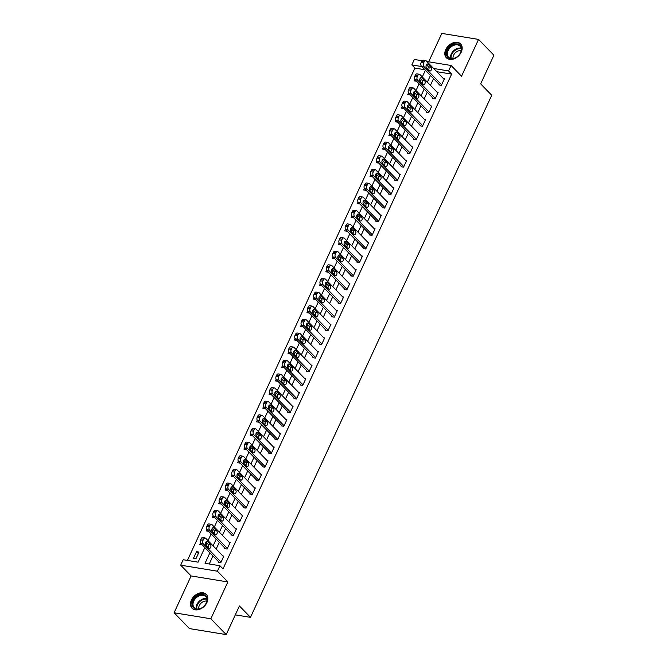 <?xml version="1.0" encoding="UTF-8"?>
<svg xmlns="http://www.w3.org/2000/svg" width="668" height="668" viewBox="0 0 668 668"><rect width="100%" height="100%" fill="white"/><g stroke="black" fill="none" stroke-linecap="round" stroke-linejoin="round"><path stroke-width="1" d="M445.748 49.599A9.92 7.148 -44.1 0 0 446.374 57.774A9.92 7.148 -44.1 0 0 461.237 52.129A9.92 7.148 -44.1 0 0 460.611 43.954A9.92 7.148 -44.1 0 0 445.748 49.599M191.407 600.048A9.92 7.148 -44.1 0 0 192.033 608.222A9.92 7.148 -44.1 0 0 206.896 602.578A9.92 7.148 -44.1 0 0 206.27 594.403A9.92 7.148 -44.1 0 0 191.407 600.048M424.931 69.731L414.903 68.086L411.83 64.921L414.352 59.469L422.109 60.738M235.311 614.869L250.483 617.349L491.723 95.265L480.668 83.876L493.902 55.235L478.547 39.412L441.807 33.4L428.681 61.807M250.483 617.349L239.428 605.96L226.193 634.6L189.453 628.588L174.097 612.765L210.846 618.777L227.855 581.953L217.417 571.198L180.677 565.178L183.199 559.726L198.095 562.164L204.842 547.56M227.855 581.953L191.115 575.941L174.097 612.765M191.115 575.941L180.677 565.178M414.903 68.086L187.407 560.419M226.193 634.6L210.846 618.777M195.991 558.615L199.014 552.069L196.534 551.659L193.503 558.206L195.991 558.615M200.517 543.026L199.807 544.57L202.304 544.946M206.821 529.382L206.111 530.926L208.608 531.31M213.125 515.746L212.407 517.291L214.904 517.667M221.191 504.056L218.712 503.655L219.43 502.111M225.726 488.467L225.016 490.011L227.512 490.395M232.03 474.831L231.32 476.376L233.808 476.752M240.104 463.141L237.616 462.74L238.334 461.196M244.63 447.552L243.92 449.096L246.417 449.472M250.934 433.916L250.224 435.461L252.721 435.837M259.009 422.226L256.52 421.825L257.238 420.281M263.543 406.637L262.825 408.181L265.321 408.557M269.839 393.001L269.129 394.546L271.625 394.922M277.913 381.311L275.433 380.902L276.143 379.366M282.447 365.722L281.729 367.266L284.226 367.642M288.743 352.086L288.033 353.631L290.53 354.007M295.047 338.442L294.337 339.987L296.834 340.371M301.351 324.807L300.633 326.351L303.13 326.727M307.656 311.171L306.938 312.716L309.434 313.092M313.952 297.527L313.242 299.072L315.739 299.456M320.256 283.892L319.546 285.436L322.034 285.812M326.56 270.256L325.842 271.801L328.339 272.177M334.626 258.566L332.146 258.157L332.856 256.612M339.16 242.977L338.451 244.521L340.947 244.897M345.465 229.341L344.746 230.886L347.243 231.262M351.769 215.697L351.051 217.242L353.547 217.618M358.065 202.062L357.355 203.606L359.852 203.982M364.369 188.426L363.659 189.971L366.147 190.347M370.673 174.782L369.955 176.327L372.452 176.703M378.739 163.092L376.259 162.691L376.969 161.147M383.273 147.511L382.564 149.047L385.06 149.432M389.578 133.867L388.859 135.412L391.356 135.788M395.882 120.232L395.164 121.776L397.66 122.152M402.178 106.588L401.468 108.132L403.965 108.517M408.482 92.952L407.772 94.497L410.261 94.873M414.786 79.317L414.068 80.861L416.565 81.237M209.902 552.778L205.043 563.299L219.939 565.738L223.012 568.902L451.643 74.098L436.738 71.685M433.54 78.599L430.434 85.32M427.236 92.234L424.13 98.964M420.94 105.878L417.834 112.6M414.636 119.514L411.53 126.235M408.332 133.149L405.226 139.879M402.036 146.793L398.921 153.515M395.732 160.429L392.625 167.15M389.427 174.064L386.321 180.794M383.123 187.708L380.017 194.43M376.827 201.344L373.713 208.065M370.523 214.979L367.417 221.709M364.219 228.623L361.112 235.345M357.923 242.259L354.808 248.989M351.618 255.894L348.512 262.624M345.314 269.538L342.208 276.26M339.01 283.174L335.904 289.904M332.714 296.817L329.6 303.539M326.41 310.453L323.304 317.175M320.106 324.089L316.999 330.819M313.801 337.732L310.695 344.454M307.505 351.368L304.399 358.09M301.201 365.004L298.095 371.734M294.897 378.647L291.791 385.369M288.601 392.283L285.486 399.005M282.297 405.919L279.191 412.649M275.993 419.562L272.886 426.284M269.688 433.198L266.582 439.92M263.392 446.834L260.286 453.564M257.088 460.477L253.982 467.199M250.784 474.113L247.678 480.843M244.488 487.749L241.373 494.479M238.184 501.392L235.078 508.114M231.879 515.028L228.773 521.758M225.575 528.672L222.469 535.394M219.279 542.307L216.173 549.029M212.975 555.943L209.259 563.992M218.586 561.721L218.327 562.272L220.816 562.673L223.838 556.127L222.912 555.976M224.882 548.086L224.632 548.628L227.112 549.038L230.143 542.491L229.207 542.341M231.186 534.45L230.936 534.993L233.416 535.402L236.439 528.856L235.512 528.697M237.491 520.806L237.24 521.357L239.72 521.758L242.743 515.212L241.816 515.061M243.787 507.171L243.536 507.713L246.024 508.123L249.047 501.576L248.12 501.426M250.091 493.535L249.84 494.078L252.32 494.487L255.351 487.941L254.416 487.782M256.395 479.891L256.145 480.442L258.625 480.843L261.647 474.297L260.72 474.146M262.699 466.256L262.44 466.798L264.929 467.208L267.951 460.661L267.025 460.511M268.995 452.62L268.745 453.163L271.225 453.572L274.256 447.026L273.329 446.867M275.299 438.976L275.049 439.527L277.529 439.928L280.552 433.382L279.625 433.231M281.604 425.341L281.353 425.883L283.833 426.293L286.856 419.746L285.929 419.596M287.908 411.697L287.649 412.248L290.137 412.649L293.16 406.102L292.233 405.952M294.204 398.061L293.953 398.604L296.433 399.013L299.464 392.467L298.529 392.316M300.508 384.426L300.258 384.968L302.738 385.378L305.76 378.831L304.833 378.681M306.812 370.782L306.554 371.333L309.042 371.734L312.065 365.187L311.138 365.037M313.108 357.146L312.858 357.689L315.338 358.098L318.369 351.552L317.442 351.401M319.413 343.511L319.162 344.053L321.642 344.463L324.665 337.916L323.738 337.766M325.717 329.867L325.466 330.418L327.946 330.819L330.969 324.272L330.042 324.122M332.021 316.231L331.762 316.774L334.25 317.183L337.273 310.637L336.346 310.486M338.317 302.596L338.066 303.138L340.546 303.548L343.577 297.001L342.642 296.842M344.621 288.952L344.371 289.503L346.851 289.904L349.873 283.357L348.946 283.207M350.925 275.316L350.667 275.859L353.155 276.268L356.178 269.722L355.251 269.571M357.221 261.681L356.971 262.223L359.459 262.633L362.482 256.086L361.555 255.927M363.526 248.037L363.275 248.588L365.755 248.989L368.778 242.442L367.851 242.292M369.83 234.401L369.579 234.944L372.059 235.353L375.082 228.807L374.155 228.656M376.134 220.766L375.875 221.308L378.364 221.718L381.386 215.171L380.459 215.012M382.43 207.122L382.179 207.673L384.659 208.074L387.69 201.527L386.755 201.377M388.734 193.486L388.484 194.029L390.964 194.438L393.986 187.892L393.06 187.741M395.038 179.842L394.78 180.393L397.268 180.794L400.291 174.248L399.364 174.097M401.334 166.207L401.084 166.749L403.572 167.159L406.595 160.612L405.668 160.462M407.639 152.571L407.388 153.114L409.868 153.523L412.891 146.977L411.964 146.826M413.943 138.927L413.692 139.478L416.172 139.879L419.195 133.333L418.268 133.183M420.247 125.292L419.988 125.834L422.477 126.244L425.499 119.697L424.572 119.547M426.543 111.656L426.293 112.199L428.772 112.608L431.804 106.062L430.868 105.903M432.847 98.012L432.597 98.563L435.077 98.964L438.099 92.418L437.173 92.267M439.152 84.377L438.893 84.919L441.381 85.329L444.404 78.782L443.477 78.632M426.869 61.514L451.092 65.481L461.53 76.235L478.547 39.412M451.092 65.481L448.57 70.933L433.674 68.495L436.747 71.66M451.643 74.098L448.57 70.933M219.939 565.738L217.417 571.198M426.535 67.777L426.201 67.276M421.867 66.566L411.83 64.921M205.969 545.121L206.905 543.084M208.032 540.646L211.138 533.924M212.265 531.486L213.209 529.448M214.336 527.01L217.442 520.28M218.57 517.842L219.513 515.813M220.64 513.366L223.747 506.645M224.874 504.206L225.809 502.169M226.936 499.731L230.051 493.009M231.178 490.571L232.113 488.533M233.241 486.095L236.347 479.365M237.474 476.927L238.418 474.898M239.545 472.451L242.651 465.73M243.778 463.291L244.722 461.254M245.849 458.816L248.955 452.094M250.082 449.647L251.018 447.618M252.145 445.18L255.251 438.45M256.378 436.012L257.322 433.983M258.449 431.536L261.555 424.815M262.683 422.376L263.626 420.339M264.753 417.901L267.86 411.179M268.987 408.732L269.922 406.703M271.049 404.265L274.164 397.535M275.291 395.097L276.226 393.06M277.354 390.621L280.46 383.9M281.587 381.461L282.531 379.424M283.658 376.986L286.764 370.264M287.891 367.817L288.835 365.788M289.962 363.35L293.068 356.62M294.196 354.182L295.131 352.145M296.258 349.706L299.364 342.985M300.491 340.546L301.435 338.509M302.562 336.071L305.668 329.341M306.796 326.902L307.739 324.873M308.866 322.435L311.973 315.705M313.1 313.267L314.035 311.23M315.162 308.791L318.277 302.07M319.404 299.631L320.339 297.594M321.467 295.156L324.573 288.426M325.7 285.988L326.644 283.958M327.771 281.512L330.877 274.79M332.004 272.352L332.948 270.315M334.075 267.876L337.181 261.155M338.309 258.708L339.244 256.679M340.371 254.241L343.477 247.511M344.604 245.072L345.548 243.043M346.675 240.597L349.781 233.875M350.909 231.437L351.852 229.4M352.98 226.961L356.086 220.24M357.213 217.793L358.148 215.764M359.275 213.326L362.39 206.596M363.517 204.157L364.452 202.128M365.58 199.682L368.686 192.96M369.813 190.522L370.757 188.485M371.884 186.046L374.99 179.325M376.117 176.878L377.061 174.849M378.188 172.411L381.294 165.681M382.422 163.243L383.357 161.205M384.484 158.767L387.59 152.045M388.718 149.607L389.661 147.57M390.788 145.131L393.895 138.41M395.022 135.963L395.965 133.934M397.093 131.496L400.199 124.766M401.326 122.328L402.261 120.29M403.389 117.852L406.503 111.13M407.63 108.692L408.565 106.655M409.693 104.216L412.799 97.486M413.926 95.048L414.87 93.019M415.997 90.581L419.103 83.851M420.23 81.412L421.174 79.375M422.301 76.937L425.407 70.215M430.468 75.434L427.361 82.156M424.172 89.069L421.057 95.8M417.867 102.713L414.761 109.435M411.563 116.349L408.457 123.071M405.267 129.984L402.153 136.715M398.963 143.628L395.857 150.35M392.659 157.264L389.553 163.986M386.354 170.899L383.248 177.63M380.059 184.543L376.944 191.265M373.754 198.179L370.648 204.901M367.45 211.814L364.344 218.545M361.146 225.458L358.04 232.18M354.85 239.094L351.744 245.824M348.546 252.729L345.439 259.46M342.241 266.373L339.135 273.095M335.946 280.009L332.831 286.739M329.641 293.653L326.535 300.375M323.337 307.288L320.231 314.01M317.033 320.924L313.927 327.654M310.737 334.568L307.631 341.29M304.433 348.203L301.326 354.925M298.128 361.839L295.022 368.569M291.832 375.483L288.718 382.205M285.528 389.118L282.422 395.84M279.224 402.754L276.118 409.484M272.92 416.398L269.814 423.12M266.624 430.033L263.518 436.763M260.32 443.669L257.213 450.399M254.015 457.313L250.909 464.035M247.719 470.948L244.605 477.678M241.415 484.592L238.309 491.314M235.111 498.228L232.005 504.95M228.807 511.863L225.701 518.593M222.511 525.507L219.405 532.229M216.207 539.143L213.1 545.865M198.338 553.521L196.534 551.659M221.066 562.13L203.256 543.777A2.547 1.553 99.3 0 1 203.039 540.328L203.54 539.235A2.547 1.553 99.3 0 1 205.185 537.99A2.547 1.553 99.3 0 1 205.777 538.325L223.588 556.678M205.185 537.99L202.696 537.59A2.547 1.553 -80.7 0 0 201.06 538.834L200.559 539.919A2.547 1.553 -80.7 0 0 200.776 543.368L219.263 562.423M205.919 545.071A2.037 1.244 -80.7 0 1 205.594 542.708A2.037 1.244 -80.7 0 1 207.055 541.322A2.037 1.244 -80.7 0 1 207.531 541.581L210.478 544.62A2.037 1.244 -80.7 0 1 210.804 546.983A2.037 1.244 -80.7 0 1 209.351 548.378A2.037 1.244 -80.7 0 1 208.867 548.111L205.919 545.071M205.894 542.04L207.998 544.211A2.037 1.244 -80.7 0 1 208.032 547.242M227.37 548.495L209.56 530.141A2.547 1.553 99.3 0 1 209.343 526.693L209.844 525.599A2.547 1.553 99.3 0 1 211.48 524.355A2.547 1.553 99.3 0 1 212.082 524.681L229.892 543.034M211.48 524.355L209 523.946A2.547 1.553 -80.7 0 0 207.364 525.19L206.855 526.284A2.547 1.553 -80.7 0 0 207.08 529.732L225.559 548.787M212.224 531.436A2.037 1.244 -80.7 0 1 211.898 529.064A2.037 1.244 -80.7 0 1 213.359 527.678A2.037 1.244 -80.7 0 1 213.835 527.945L216.783 530.985A2.037 1.244 -80.7 0 1 217.108 533.348A2.037 1.244 -80.7 0 1 215.647 534.734A2.037 1.244 -80.7 0 1 215.171 534.475L212.224 531.436M212.19 528.405L214.303 530.576A2.037 1.244 -80.7 0 1 214.328 533.607M233.666 534.851L215.864 516.498A2.547 1.553 99.3 0 1 215.639 513.049L216.148 511.964A2.547 1.553 99.3 0 1 217.785 510.719A2.547 1.553 99.3 0 1 218.378 511.045L236.188 529.398M217.785 510.719L215.305 510.31A2.547 1.553 -80.7 0 0 213.66 511.554L213.159 512.648A2.547 1.553 -80.7 0 0 213.376 516.097L231.863 535.143M218.528 517.8A2.037 1.244 -80.7 0 1 218.202 515.429A2.037 1.244 -80.7 0 1 219.663 514.043A2.037 1.244 -80.7 0 1 220.139 514.302L223.087 517.341A2.037 1.244 -80.7 0 1 223.413 519.712A2.037 1.244 -80.7 0 1 221.951 521.098A2.037 1.244 -80.7 0 1 221.475 520.831L218.528 517.8M218.494 514.761L220.607 516.94A2.037 1.244 -80.7 0 1 220.632 519.971M239.971 521.215L222.16 502.862A2.547 1.553 99.3 0 1 221.943 499.413L222.444 498.32A2.547 1.553 99.3 0 1 224.089 497.075A2.547 1.553 99.3 0 1 224.682 497.41L242.492 515.763M224.089 497.075L221.601 496.675A2.547 1.553 -80.7 0 0 219.964 497.919L219.463 499.004A2.547 1.553 -80.7 0 0 219.68 502.453L238.167 521.508M224.824 504.156A2.037 1.244 -80.7 0 1 224.506 501.793A2.037 1.244 -80.7 0 1 225.959 500.407A2.037 1.244 -80.7 0 1 226.444 500.666L229.391 503.705A2.037 1.244 -80.7 0 1 229.709 506.068A2.037 1.244 -80.7 0 1 228.256 507.455A2.037 1.244 -80.7 0 1 227.771 507.196L224.824 504.156M224.799 501.125L226.903 503.296A2.037 1.244 -80.7 0 1 226.936 506.327M246.275 507.58L228.464 489.226A2.547 1.553 99.3 0 1 228.247 485.778L228.748 484.684A2.547 1.553 99.3 0 1 230.385 483.44A2.547 1.553 99.3 0 1 230.986 483.766L248.797 502.119M230.385 483.44L227.905 483.031A2.547 1.553 -80.7 0 0 226.268 484.275L225.759 485.369A2.547 1.553 -80.7 0 0 225.984 488.817L244.471 507.872M231.128 490.521A2.037 1.244 -80.7 0 1 230.802 488.149A2.037 1.244 -80.7 0 1 232.264 486.763A2.037 1.244 -80.7 0 1 232.74 487.03L235.687 490.07A2.037 1.244 -80.7 0 1 236.013 492.433A2.037 1.244 -80.7 0 1 234.551 493.819A2.037 1.244 -80.7 0 1 234.076 493.56L231.128 490.521M231.103 487.49L233.207 489.661A2.037 1.244 -80.7 0 1 233.241 492.692M205.944 595.99A8.584 6.187 135.9 0 1 203.748 606.452A8.584 6.187 135.9 0 1 193.344 607.646A8.584 6.187 135.9 0 1 195.54 597.184A8.584 6.187 135.9 0 1 205.944 595.99M194.121 607.538A7.949 5.728 -44.1 0 0 194.246 607.671A7.949 5.728 -44.1 0 0 203.849 606.335A7.949 5.728 -44.1 0 0 205.786 596.741A7.949 5.728 -44.1 0 0 205.652 596.599A7.949 5.728 -44.1 0 0 196.058 597.935A7.949 5.728 -44.1 0 0 194.121 607.538M206.721 594.954L206.788 595.029A9.853 7.106 -44.1 0 0 206.721 594.954A9.853 7.106 -44.1 0 0 194.814 596.607A9.853 7.106 -44.1 0 0 192.409 608.515A9.853 7.106 -44.1 0 0 192.568 608.682A9.853 7.106 -44.1 0 0 192.651 608.765L192.568 608.682M198.73 608.957A6.262 4.509 135.9 0 1 201.001 603.221A6.262 4.509 135.9 0 1 206.804 601.125M447.284 50.275A8.584 6.187 135.9 0 1 457.388 44.005A8.584 6.187 135.9 0 1 460.686 52.471A8.584 6.187 135.9 0 1 450.583 58.734A8.584 6.187 135.9 0 1 447.284 50.275M460.502 52.705A7.949 5.728 -44.1 0 0 460.001 46.15A7.949 5.728 -44.1 0 0 448.086 50.668A7.949 5.728 -44.1 0 0 448.587 57.223A7.949 5.728 -44.1 0 0 460.502 52.705M453.071 58.508A6.262 4.509 135.9 0 1 453.597 55.21A6.262 4.509 135.9 0 1 461.145 50.676M461.062 44.505L461.129 44.581A9.853 7.106 -44.1 0 0 461.062 44.505A9.853 7.106 -44.1 0 0 446.291 50.108A9.853 7.106 -44.1 0 0 446.917 58.233A9.853 7.106 -44.1 0 0 446.992 58.308L446.917 58.233M252.579 493.936L234.769 475.583A2.547 1.553 99.3 0 1 234.543 472.134L235.052 471.049A2.547 1.553 99.3 0 1 236.689 469.804A2.547 1.553 99.3 0 1 237.29 470.13L255.093 488.483M236.689 469.804L234.209 469.395A2.547 1.553 -80.7 0 0 232.564 470.639L232.063 471.733A2.547 1.553 -80.7 0 0 232.28 475.182L250.767 494.228M237.432 476.877A2.037 1.244 -80.7 0 1 237.107 474.514A2.037 1.244 -80.7 0 1 238.568 473.128A2.037 1.244 -80.7 0 1 239.044 473.387L241.991 476.426A2.037 1.244 -80.7 0 1 242.317 478.797A2.037 1.244 -80.7 0 1 240.856 480.183A2.037 1.244 -80.7 0 1 240.38 479.916L237.432 476.877M237.399 473.846L239.511 476.025A2.037 1.244 -80.7 0 1 239.536 479.056M258.875 480.3L241.064 461.947A2.547 1.553 99.3 0 1 240.847 458.498L241.357 457.405A2.547 1.553 99.3 0 1 242.993 456.16A2.547 1.553 99.3 0 1 243.586 456.495L261.397 474.848M242.993 456.16L240.505 455.76A2.547 1.553 -80.7 0 0 238.868 457.004L238.367 458.089A2.547 1.553 -80.7 0 0 238.585 461.538L257.071 480.593M243.736 463.241A2.037 1.244 -80.7 0 1 243.411 460.878A2.037 1.244 -80.7 0 1 244.872 459.492A2.037 1.244 -80.7 0 1 245.348 459.751L248.296 462.79A2.037 1.244 -80.7 0 1 248.621 465.153A2.037 1.244 -80.7 0 1 247.16 466.54A2.037 1.244 -80.7 0 1 246.684 466.281L243.736 463.241M243.703 460.21L245.807 462.381A2.037 1.244 -80.7 0 1 245.841 465.412M265.179 466.665L247.369 448.311A2.547 1.553 99.3 0 1 247.152 444.863L247.653 443.769A2.547 1.553 99.3 0 1 249.298 442.525A2.547 1.553 99.3 0 1 249.89 442.851L267.701 461.204M249.298 442.525L246.809 442.116A2.547 1.553 -80.7 0 0 245.173 443.36L244.672 444.454A2.547 1.553 -80.7 0 0 244.889 447.902L263.376 466.949M250.032 449.606A2.037 1.244 -80.7 0 1 249.707 447.234A2.037 1.244 -80.7 0 1 251.168 445.848A2.037 1.244 -80.7 0 1 251.644 446.115L254.591 449.146A2.037 1.244 -80.7 0 1 254.917 451.518A2.037 1.244 -80.7 0 1 253.464 452.904A2.037 1.244 -80.7 0 1 252.98 452.645L250.032 449.606M250.007 446.575L252.112 448.746A2.037 1.244 -80.7 0 1 252.145 451.777M271.484 453.021L253.673 434.668A2.547 1.553 99.3 0 1 253.456 431.219L253.957 430.134A2.547 1.553 99.3 0 1 255.594 428.889A2.547 1.553 99.3 0 1 256.195 429.215L274.005 447.568M255.594 428.889L253.114 428.48A2.547 1.553 -80.7 0 0 251.477 429.724L250.968 430.818A2.547 1.553 -80.7 0 0 251.193 434.267L269.672 453.313M256.337 435.962A2.037 1.244 -80.7 0 1 256.011 433.599A2.037 1.244 -80.7 0 1 257.472 432.213A2.037 1.244 -80.7 0 1 257.948 432.472L260.896 435.511A2.037 1.244 -80.7 0 1 261.221 437.882A2.037 1.244 -80.7 0 1 259.76 439.268A2.037 1.244 -80.7 0 1 259.284 439.001L256.337 435.962M256.303 432.931L258.416 435.102A2.037 1.244 -80.7 0 1 258.441 438.141M277.779 439.385L259.977 421.032A2.547 1.553 99.3 0 1 259.752 417.584L260.261 416.49A2.547 1.553 99.3 0 1 261.898 415.245A2.547 1.553 99.3 0 1 262.491 415.571L280.301 433.933M261.898 415.245L259.418 414.845A2.547 1.553 -80.7 0 0 257.773 416.089L257.272 417.174A2.547 1.553 -80.7 0 0 257.489 420.623L275.976 439.678M262.641 422.326A2.037 1.244 -80.7 0 1 262.315 419.963A2.037 1.244 -80.7 0 1 263.776 418.577A2.037 1.244 -80.7 0 1 264.252 418.836L267.2 421.875A2.037 1.244 -80.7 0 1 267.526 424.238A2.037 1.244 -80.7 0 1 266.064 425.625A2.037 1.244 -80.7 0 1 265.588 425.366L262.641 422.326M262.608 419.295L264.72 421.466A2.037 1.244 -80.7 0 1 264.745 424.497M284.084 425.75L266.273 407.388A2.547 1.553 99.3 0 1 266.056 403.948L266.557 402.854A2.547 1.553 99.3 0 1 268.202 401.61A2.547 1.553 99.3 0 1 268.795 401.936L286.605 420.289M268.202 401.61L265.714 401.201A2.547 1.553 -80.7 0 0 264.077 402.445L263.576 403.539A2.547 1.553 -80.7 0 0 263.793 406.987L282.28 426.034M268.937 408.691A2.037 1.244 -80.7 0 1 268.619 406.319A2.037 1.244 -80.7 0 1 270.072 404.933A2.037 1.244 -80.7 0 1 270.557 405.2L273.504 408.231A2.037 1.244 -80.7 0 1 273.822 410.603A2.037 1.244 -80.7 0 1 272.369 411.989A2.037 1.244 -80.7 0 1 271.884 411.73L268.937 408.691M268.912 405.66L271.016 407.831A2.037 1.244 -80.7 0 1 271.049 410.862M290.388 412.106L272.577 393.753A2.547 1.553 99.3 0 1 272.36 390.304L272.861 389.219A2.547 1.553 99.3 0 1 274.498 387.966A2.547 1.553 99.3 0 1 275.099 388.3L292.91 406.653M274.498 387.966L272.018 387.565A2.547 1.553 -80.7 0 0 270.381 388.809L269.872 389.903A2.547 1.553 -80.7 0 0 270.097 393.343L288.584 412.398M275.241 395.047A2.037 1.244 -80.7 0 1 274.915 392.684A2.037 1.244 -80.7 0 1 276.377 391.298A2.037 1.244 -80.7 0 1 276.853 391.557L279.8 394.596A2.037 1.244 -80.7 0 1 280.126 396.959A2.037 1.244 -80.7 0 1 278.665 398.353A2.037 1.244 -80.7 0 1 278.189 398.086L275.241 395.047M275.216 392.016L277.32 394.187A2.037 1.244 -80.7 0 1 277.354 397.226M296.692 398.47L278.882 380.117A2.547 1.553 99.3 0 1 278.656 376.668L279.166 375.575A2.547 1.553 99.3 0 1 280.802 374.33A2.547 1.553 99.3 0 1 281.403 374.656L299.206 393.009M280.802 374.33L278.322 373.921A2.547 1.553 -80.7 0 0 276.677 375.166L276.176 376.259A2.547 1.553 -80.7 0 0 276.393 379.708L294.88 398.763M281.545 381.411A2.037 1.244 -80.7 0 1 281.22 379.048A2.037 1.244 -80.7 0 1 282.681 377.654A2.037 1.244 -80.7 0 1 283.157 377.921L286.104 380.96A2.037 1.244 -80.7 0 1 286.43 383.323A2.037 1.244 -80.7 0 1 284.969 384.71A2.037 1.244 -80.7 0 1 284.493 384.451L281.545 381.411M281.512 378.38L283.624 380.551A2.037 1.244 -80.7 0 1 283.649 383.582M302.988 384.826L285.178 366.473A2.547 1.553 99.3 0 1 284.96 363.025L285.47 361.939A2.547 1.553 99.3 0 1 287.106 360.695A2.547 1.553 99.3 0 1 287.699 361.021L305.51 379.374M287.106 360.695L284.618 360.286A2.547 1.553 -80.7 0 0 282.981 361.53L282.481 362.624A2.547 1.553 -80.7 0 0 282.698 366.072L301.184 385.119M287.85 367.776A2.037 1.244 -80.7 0 1 287.524 365.404A2.037 1.244 -80.7 0 1 288.985 364.018A2.037 1.244 -80.7 0 1 289.461 364.285L292.409 367.316A2.037 1.244 -80.7 0 1 292.734 369.688A2.037 1.244 -80.7 0 1 291.273 371.074A2.037 1.244 -80.7 0 1 290.797 370.807L287.85 367.776M287.816 364.745L289.92 366.916A2.037 1.244 -80.7 0 1 289.954 369.947M309.292 371.191L291.482 352.838A2.547 1.553 99.3 0 1 291.265 349.389L291.766 348.295A2.547 1.553 99.3 0 1 293.411 347.051A2.547 1.553 99.3 0 1 294.004 347.385L311.814 365.738M293.411 347.051L290.922 346.65A2.547 1.553 -80.7 0 0 289.286 347.894L288.785 348.98A2.547 1.553 -80.7 0 0 289.002 352.428L307.489 371.483M294.145 354.132A2.037 1.244 -80.7 0 1 293.82 351.769A2.037 1.244 -80.7 0 1 295.281 350.383A2.037 1.244 -80.7 0 1 295.757 350.642L298.713 353.681A2.037 1.244 -80.7 0 1 299.03 356.044A2.037 1.244 -80.7 0 1 297.577 357.438A2.037 1.244 -80.7 0 1 297.093 357.171L294.145 354.132M294.12 351.101L296.225 353.272A2.037 1.244 -80.7 0 1 296.258 356.303M315.597 357.555L297.786 339.202A2.547 1.553 99.3 0 1 297.569 335.754L298.07 334.66A2.547 1.553 99.3 0 1 299.707 333.416A2.547 1.553 99.3 0 1 300.308 333.741L318.118 352.094M299.707 333.416L297.227 333.006A2.547 1.553 -80.7 0 0 295.59 334.25L295.081 335.344A2.547 1.553 -80.7 0 0 295.306 338.793L313.785 357.848M300.45 340.496A2.037 1.244 -80.7 0 1 300.124 338.133A2.037 1.244 -80.7 0 1 301.585 336.739A2.037 1.244 -80.7 0 1 302.061 337.006L305.009 340.045A2.037 1.244 -80.7 0 1 305.334 342.408A2.037 1.244 -80.7 0 1 303.873 343.795A2.037 1.244 -80.7 0 1 303.397 343.536L300.45 340.496M300.416 337.465L302.529 339.636A2.037 1.244 -80.7 0 1 302.554 342.667M321.892 343.911L304.09 325.558A2.547 1.553 99.3 0 1 303.865 322.11L304.374 321.024A2.547 1.553 99.3 0 1 306.011 319.78A2.547 1.553 99.3 0 1 306.604 320.106L324.414 338.459M306.011 319.78L303.531 319.371A2.547 1.553 -80.7 0 0 301.886 320.615L301.385 321.709A2.547 1.553 -80.7 0 0 301.602 325.157L320.089 344.204M306.754 326.861A2.037 1.244 -80.7 0 1 306.428 324.489A2.037 1.244 -80.7 0 1 307.89 323.103A2.037 1.244 -80.7 0 1 308.365 323.362L311.313 326.401A2.037 1.244 -80.7 0 1 311.639 328.773A2.037 1.244 -80.7 0 1 310.177 330.159A2.037 1.244 -80.7 0 1 309.701 329.892L306.754 326.861M306.721 323.821L308.833 326.001A2.037 1.244 -80.7 0 1 308.858 329.032M328.197 330.276L310.386 311.923A2.547 1.553 99.3 0 1 310.169 308.474L310.67 307.38A2.547 1.553 99.3 0 1 312.315 306.136A2.547 1.553 99.3 0 1 312.908 306.47L330.718 324.823M312.315 306.136L309.827 305.735A2.547 1.553 -80.7 0 0 308.19 306.979L307.689 308.065A2.547 1.553 -80.7 0 0 307.906 311.513L326.393 330.568M313.05 313.217A2.037 1.244 -80.7 0 1 312.733 310.854A2.037 1.244 -80.7 0 1 314.185 309.468A2.037 1.244 -80.7 0 1 314.67 309.727L317.617 312.766A2.037 1.244 -80.7 0 1 317.935 315.129A2.037 1.244 -80.7 0 1 316.482 316.515A2.037 1.244 -80.7 0 1 315.997 316.256L313.05 313.217M313.025 310.186L315.129 312.357A2.037 1.244 -80.7 0 1 315.162 315.388M334.501 316.64L316.69 298.287A2.547 1.553 99.3 0 1 316.473 294.839L316.974 293.745A2.547 1.553 99.3 0 1 318.611 292.5A2.547 1.553 99.3 0 1 319.212 292.826L337.023 311.179M318.611 292.5L316.131 292.091A2.547 1.553 -80.7 0 0 314.494 293.336L313.985 294.429A2.547 1.553 -80.7 0 0 314.21 297.878L332.697 316.933M319.354 299.581A2.037 1.244 -80.7 0 1 319.028 297.21A2.037 1.244 -80.7 0 1 320.49 295.824A2.037 1.244 -80.7 0 1 320.966 296.091L323.913 299.13A2.037 1.244 -80.7 0 1 324.239 301.493A2.037 1.244 -80.7 0 1 322.778 302.88A2.037 1.244 -80.7 0 1 322.302 302.621L319.354 299.581M319.329 296.55L321.433 298.721A2.037 1.244 -80.7 0 1 321.467 301.752M340.805 302.996L322.995 284.643A2.547 1.553 99.3 0 1 322.769 281.195L323.279 280.109A2.547 1.553 99.3 0 1 324.915 278.865A2.547 1.553 99.3 0 1 325.516 279.191L343.319 297.544M324.915 278.865L322.435 278.456A2.547 1.553 -80.7 0 0 320.79 279.7L320.289 280.794A2.547 1.553 -80.7 0 0 320.506 284.242L338.993 303.289M325.658 285.946A2.037 1.244 -80.7 0 1 325.333 283.574A2.037 1.244 -80.7 0 1 326.794 282.188A2.037 1.244 -80.7 0 1 327.27 282.447L330.217 285.486A2.037 1.244 -80.7 0 1 330.543 287.858A2.037 1.244 -80.7 0 1 329.082 289.244A2.037 1.244 -80.7 0 1 328.606 288.977L325.658 285.946M325.625 282.906L327.738 285.086A2.037 1.244 -80.7 0 1 327.763 288.117M347.101 289.361L329.291 271.008A2.547 1.553 99.3 0 1 329.074 267.559L329.583 266.465A2.547 1.553 99.3 0 1 331.219 265.221A2.547 1.553 99.3 0 1 331.812 265.555L349.623 283.908M331.219 265.221L328.731 264.82A2.547 1.553 -80.7 0 0 327.095 266.064L326.594 267.15A2.547 1.553 -80.7 0 0 326.811 270.598L345.298 289.653M331.963 272.302A2.037 1.244 -80.7 0 1 331.637 269.939A2.037 1.244 -80.7 0 1 333.098 268.553A2.037 1.244 -80.7 0 1 333.574 268.812L336.522 271.851A2.037 1.244 -80.7 0 1 336.847 274.214A2.037 1.244 -80.7 0 1 335.386 275.6A2.037 1.244 -80.7 0 1 334.91 275.341L331.963 272.302M331.929 269.271L334.033 271.442A2.037 1.244 -80.7 0 1 334.067 274.473M353.405 275.725L335.595 257.372A2.547 1.553 99.3 0 1 335.378 253.924L335.879 252.83A2.547 1.553 99.3 0 1 337.524 251.585A2.547 1.553 99.3 0 1 338.117 251.911L355.927 270.264M337.524 251.585L335.035 251.176A2.547 1.553 -80.7 0 0 333.399 252.421L332.898 253.514A2.547 1.553 -80.7 0 0 333.115 256.963L351.602 276.018M338.259 258.666A2.037 1.244 -80.7 0 1 337.933 256.295A2.037 1.244 -80.7 0 1 339.394 254.909A2.037 1.244 -80.7 0 1 339.87 255.176L342.826 258.215A2.037 1.244 -80.7 0 1 343.143 260.578A2.037 1.244 -80.7 0 1 341.69 261.965A2.037 1.244 -80.7 0 1 341.206 261.706L338.259 258.666M338.233 255.635L340.338 257.806A2.037 1.244 -80.7 0 1 340.371 260.837M359.71 262.081L341.899 243.728A2.547 1.553 99.3 0 1 341.682 240.28L342.183 239.194A2.547 1.553 99.3 0 1 343.82 237.95A2.547 1.553 99.3 0 1 344.421 238.276L362.231 256.629M343.82 237.95L341.34 237.541A2.547 1.553 -80.7 0 0 339.703 238.785L339.194 239.879A2.547 1.553 -80.7 0 0 339.419 243.327L357.898 262.374M344.563 245.022A2.037 1.244 -80.7 0 1 344.237 242.659A2.037 1.244 -80.7 0 1 345.698 241.273A2.037 1.244 -80.7 0 1 346.174 241.532L349.122 244.571A2.037 1.244 -80.7 0 1 349.447 246.943A2.037 1.244 -80.7 0 1 347.986 248.329A2.037 1.244 -80.7 0 1 347.51 248.062L344.563 245.022M344.529 241.991L346.642 244.162A2.037 1.244 -80.7 0 1 346.667 247.202M366.006 248.446L348.203 230.093A2.547 1.553 99.3 0 1 347.978 226.644L348.487 225.55A2.547 1.553 99.3 0 1 350.124 224.306A2.547 1.553 99.3 0 1 350.725 224.64L368.527 242.993M350.124 224.306L347.644 223.905A2.547 1.553 -80.7 0 0 345.999 225.149L345.498 226.235A2.547 1.553 -80.7 0 0 345.715 229.683L364.202 248.738M350.867 231.387A2.037 1.244 -80.7 0 1 350.541 229.024A2.037 1.244 -80.7 0 1 352.003 227.638A2.037 1.244 -80.7 0 1 352.479 227.897L355.426 230.936A2.037 1.244 -80.7 0 1 355.752 233.299A2.037 1.244 -80.7 0 1 354.291 234.685A2.037 1.244 -80.7 0 1 353.815 234.426L350.867 231.387M350.834 228.356L352.946 230.527A2.037 1.244 -80.7 0 1 352.971 233.558M372.31 234.81L354.499 216.457A2.547 1.553 99.3 0 1 354.282 213.008L354.783 211.915A2.547 1.553 99.3 0 1 356.428 210.671A2.547 1.553 99.3 0 1 357.021 210.996L374.831 229.349M356.428 210.671L353.94 210.261A2.547 1.553 -80.7 0 0 352.303 211.506L351.802 212.599A2.547 1.553 -80.7 0 0 352.019 216.048L370.506 235.094M357.163 217.751A2.037 1.244 -80.7 0 1 356.846 215.38A2.037 1.244 -80.7 0 1 358.298 213.994A2.037 1.244 -80.7 0 1 358.783 214.261L361.73 217.292A2.037 1.244 -80.7 0 1 362.048 219.663A2.037 1.244 -80.7 0 1 360.595 221.05A2.037 1.244 -80.7 0 1 360.11 220.791L357.163 217.751M357.138 214.72L359.242 216.891A2.037 1.244 -80.7 0 1 359.275 219.922M378.614 221.166L360.803 202.813A2.547 1.553 99.3 0 1 360.586 199.365L361.087 198.279A2.547 1.553 99.3 0 1 362.724 197.035A2.547 1.553 99.3 0 1 363.325 197.361L381.136 215.714M362.724 197.035L360.244 196.626A2.547 1.553 -80.7 0 0 358.607 197.87L358.098 198.964A2.547 1.553 -80.7 0 0 358.324 202.404L376.81 221.459M363.467 204.107A2.037 1.244 -80.7 0 1 363.141 201.744A2.037 1.244 -80.7 0 1 364.603 200.358A2.037 1.244 -80.7 0 1 365.079 200.617L368.026 203.656A2.037 1.244 -80.7 0 1 368.352 206.028A2.037 1.244 -80.7 0 1 366.891 207.414A2.037 1.244 -80.7 0 1 366.415 207.147L363.467 204.107M363.442 201.076L365.546 203.247A2.037 1.244 -80.7 0 1 365.58 206.287M384.918 207.531L367.108 189.178A2.547 1.553 99.3 0 1 366.882 185.729L367.392 184.635A2.547 1.553 99.3 0 1 369.028 183.391A2.547 1.553 99.3 0 1 369.629 183.717L387.432 202.078M369.028 183.391L366.548 182.99A2.547 1.553 -80.7 0 0 364.903 184.234L364.402 185.32A2.547 1.553 -80.7 0 0 364.619 188.768L383.106 207.823M369.771 190.472A2.037 1.244 -80.7 0 1 369.446 188.109A2.037 1.244 -80.7 0 1 370.907 186.723A2.037 1.244 -80.7 0 1 371.383 186.982L374.33 190.021A2.037 1.244 -80.7 0 1 374.656 192.384A2.037 1.244 -80.7 0 1 373.195 193.77A2.037 1.244 -80.7 0 1 372.719 193.511L369.771 190.472M369.738 187.441L371.851 189.612A2.037 1.244 -80.7 0 1 371.876 192.643M391.214 193.895L373.404 175.534A2.547 1.553 99.3 0 1 373.187 172.093L373.696 171A2.547 1.553 99.3 0 1 375.332 169.756A2.547 1.553 99.3 0 1 375.925 170.081L393.736 188.434M375.332 169.756L372.853 169.346A2.547 1.553 -80.7 0 0 371.208 170.59L370.707 171.684A2.547 1.553 -80.7 0 0 370.924 175.133L389.411 194.179M376.076 176.836A2.037 1.244 -80.7 0 1 375.75 174.465A2.037 1.244 -80.7 0 1 377.211 173.079A2.037 1.244 -80.7 0 1 377.687 173.346L380.635 176.377A2.037 1.244 -80.7 0 1 380.96 178.748A2.037 1.244 -80.7 0 1 379.499 180.135A2.037 1.244 -80.7 0 1 379.023 179.876L376.076 176.836M376.042 173.805L378.146 175.976A2.037 1.244 -80.7 0 1 378.18 179.007M397.518 180.251L379.708 161.898A2.547 1.553 99.3 0 1 379.491 158.45L379.992 157.364A2.547 1.553 99.3 0 1 381.637 156.112A2.547 1.553 99.3 0 1 382.23 156.446L400.04 174.799M381.637 156.112L379.148 155.711A2.547 1.553 -80.7 0 0 377.512 156.955L377.011 158.049A2.547 1.553 -80.7 0 0 377.228 161.489L395.715 180.544M382.372 163.192A2.037 1.244 -80.7 0 1 382.046 160.829A2.037 1.244 -80.7 0 1 383.507 159.443A2.037 1.244 -80.7 0 1 383.991 159.702L386.939 162.742A2.037 1.244 -80.7 0 1 387.256 165.105A2.037 1.244 -80.7 0 1 385.803 166.499A2.037 1.244 -80.7 0 1 385.319 166.232L382.372 163.192M382.346 160.161L384.451 162.332A2.037 1.244 -80.7 0 1 384.484 165.372M403.823 166.616L386.012 148.263A2.547 1.553 99.3 0 1 385.795 144.814L386.296 143.72A2.547 1.553 99.3 0 1 387.933 142.476A2.547 1.553 99.3 0 1 388.534 142.802L406.344 161.155M387.933 142.476L385.453 142.067A2.547 1.553 -80.7 0 0 383.816 143.311L383.307 144.405A2.547 1.553 -80.7 0 0 383.532 147.853L402.011 166.908M388.676 149.557A2.037 1.244 -80.7 0 1 388.35 147.194A2.037 1.244 -80.7 0 1 389.811 145.799A2.037 1.244 -80.7 0 1 390.287 146.067L393.235 149.106A2.037 1.244 -80.7 0 1 393.561 151.469A2.037 1.244 -80.7 0 1 392.099 152.855A2.037 1.244 -80.7 0 1 391.623 152.596L388.676 149.557M388.642 146.526L390.755 148.697A2.037 1.244 -80.7 0 1 390.78 151.728M410.119 152.972L392.316 134.619A2.547 1.553 99.3 0 1 392.091 131.17L392.6 130.085A2.547 1.553 99.3 0 1 394.237 128.84A2.547 1.553 99.3 0 1 394.838 129.166L412.64 147.519M394.237 128.84L391.757 128.431A2.547 1.553 -80.7 0 0 390.112 129.675L389.611 130.769A2.547 1.553 -80.7 0 0 389.828 134.218L408.315 153.264M394.98 135.921A2.037 1.244 -80.7 0 1 394.654 133.55A2.037 1.244 -80.7 0 1 396.116 132.164A2.037 1.244 -80.7 0 1 396.592 132.431L399.539 135.462A2.037 1.244 -80.7 0 1 399.865 137.833A2.037 1.244 -80.7 0 1 398.404 139.22A2.037 1.244 -80.7 0 1 397.928 138.952L394.98 135.921M394.947 132.89L397.059 135.061A2.037 1.244 -80.7 0 1 397.084 138.092M416.423 139.336L398.612 120.983A2.547 1.553 99.3 0 1 398.395 117.535L398.896 116.441A2.547 1.553 99.3 0 1 400.541 115.197A2.547 1.553 99.3 0 1 401.134 115.531L418.945 133.884M400.541 115.197L398.053 114.796A2.547 1.553 -80.7 0 0 396.416 116.04L395.915 117.125A2.547 1.553 -80.7 0 0 396.132 120.574L414.619 139.629M401.276 122.277A2.037 1.244 -80.7 0 1 400.959 119.914A2.037 1.244 -80.7 0 1 402.412 118.528A2.037 1.244 -80.7 0 1 402.896 118.787L405.843 121.826A2.037 1.244 -80.7 0 1 406.161 124.19A2.037 1.244 -80.7 0 1 404.708 125.584A2.037 1.244 -80.7 0 1 404.224 125.317L401.276 122.277M401.251 119.246L403.355 121.417A2.037 1.244 -80.7 0 1 403.389 124.448M422.727 125.701L404.917 107.348A2.547 1.553 99.3 0 1 404.699 103.899L405.2 102.805A2.547 1.553 99.3 0 1 406.837 101.561A2.547 1.553 99.3 0 1 407.438 101.887L425.249 120.24M406.837 101.561L404.357 101.152A2.547 1.553 -80.7 0 0 402.721 102.396L402.211 103.49A2.547 1.553 -80.7 0 0 402.437 106.938L420.923 125.993M407.58 108.642A2.037 1.244 -80.7 0 1 407.255 106.279A2.037 1.244 -80.7 0 1 408.716 104.884A2.037 1.244 -80.7 0 1 409.192 105.152L412.139 108.191A2.037 1.244 -80.7 0 1 412.465 110.554A2.037 1.244 -80.7 0 1 411.004 111.94A2.037 1.244 -80.7 0 1 410.528 111.681L407.58 108.642M407.555 105.611L409.659 107.782A2.037 1.244 -80.7 0 1 409.693 110.813M429.031 112.057L411.221 93.704A2.547 1.553 99.3 0 1 410.995 90.255L411.505 89.17A2.547 1.553 99.3 0 1 413.141 87.925A2.547 1.553 99.3 0 1 413.743 88.251L431.545 106.604M413.141 87.925L410.661 87.516A2.547 1.553 -80.7 0 0 409.016 88.76L408.515 89.854A2.547 1.553 -80.7 0 0 408.732 93.303L427.219 112.349M413.884 95.006A2.037 1.244 -80.7 0 1 413.559 92.635A2.037 1.244 -80.7 0 1 415.02 91.249A2.037 1.244 -80.7 0 1 415.496 91.508L418.444 94.547A2.037 1.244 -80.7 0 1 418.769 96.918A2.037 1.244 -80.7 0 1 417.308 98.305A2.037 1.244 -80.7 0 1 416.832 98.037L413.884 95.006M413.851 91.967L415.964 94.146A2.037 1.244 -80.7 0 1 415.989 97.177M435.327 98.421L417.517 80.068A2.547 1.553 99.3 0 1 417.3 76.62L417.809 75.526A2.547 1.553 99.3 0 1 419.446 74.282A2.547 1.553 99.3 0 1 420.038 74.616L437.849 92.969M419.446 74.282L416.966 73.881A2.547 1.553 -80.7 0 0 415.321 75.125L414.82 76.21A2.547 1.553 -80.7 0 0 415.037 79.659L433.524 98.714M420.189 81.362A2.037 1.244 -80.7 0 1 419.863 78.999A2.037 1.244 -80.7 0 1 421.324 77.613A2.037 1.244 -80.7 0 1 421.8 77.872L424.748 80.912A2.037 1.244 -80.7 0 1 425.073 83.275A2.037 1.244 -80.7 0 1 423.612 84.661A2.037 1.244 -80.7 0 1 423.136 84.402L420.189 81.362M420.155 78.331L422.259 80.502A2.037 1.244 -80.7 0 1 422.293 83.533M441.631 84.786L423.821 66.433A2.547 1.553 99.3 0 1 423.604 62.984L424.105 61.89A2.547 1.553 99.3 0 1 425.75 60.646A2.547 1.553 99.3 0 1 426.343 60.972L444.153 79.325M425.75 60.646L423.261 60.237A2.547 1.553 -80.7 0 0 421.625 61.481L421.124 62.575A2.547 1.553 -80.7 0 0 421.341 66.023L439.828 85.078M426.485 67.727A2.037 1.244 -80.7 0 1 426.159 65.355A2.037 1.244 -80.7 0 1 427.62 63.969A2.037 1.244 -80.7 0 1 428.105 64.237L431.052 67.276A2.037 1.244 -80.7 0 1 431.369 69.639A2.037 1.244 -80.7 0 1 429.916 71.025A2.037 1.244 -80.7 0 1 429.432 70.766L426.485 67.727M426.46 64.696L428.564 66.867A2.037 1.244 -80.7 0 1 428.597 69.898M200.776 543.368L203.256 543.777M200.559 539.919L203.039 540.328M201.06 538.834L203.54 539.235M207.531 541.581L206.521 541.414M210.478 544.62L207.998 544.211M207.08 529.732L209.56 530.141M206.855 526.284L209.343 526.693M207.364 525.19L209.844 525.599M213.835 527.945L212.825 527.778M216.783 530.985L214.303 530.576M213.376 516.097L215.864 516.498M213.159 512.648L215.639 513.049M213.66 511.554L216.148 511.964M220.139 514.302L219.121 514.143M223.087 517.341L220.607 516.94M219.68 502.453L222.16 502.862M219.463 499.004L221.943 499.413M219.964 497.919L222.444 498.32M226.444 500.666L225.425 500.499M229.391 503.705L226.903 503.296M225.984 488.817L228.464 489.226M225.759 485.369L228.247 485.778M226.268 484.275L228.748 484.684M232.74 487.03L231.729 486.863M235.687 490.07L233.207 489.661M196.325 608.857A7.949 5.728 135.9 0 1 199.164 601.325A7.949 5.728 135.9 0 1 206.779 598.712M206.863 599.221A7.69 5.536 -44.1 0 0 199.598 601.768A7.69 5.536 -44.1 0 0 196.835 608.957M450.666 58.408A7.949 5.728 135.9 0 1 451.284 53.966A7.949 5.728 135.9 0 1 461.12 48.263M461.212 48.772A7.69 5.536 -44.1 0 0 451.793 54.317A7.69 5.536 -44.1 0 0 451.176 58.508M232.28 475.182L234.769 475.583M232.063 471.733L234.543 472.134M232.564 470.639L235.052 471.049M239.044 473.387L238.033 473.22M241.991 476.426L239.511 476.025M238.585 461.538L241.064 461.947M238.367 458.089L240.847 458.498M238.868 457.004L241.357 457.405M245.348 459.751L244.329 459.584M248.296 462.79L245.807 462.381M244.889 447.902L247.369 448.311M244.672 444.454L247.152 444.863M245.173 443.36L247.653 443.769M251.644 446.115L250.634 445.948M254.591 449.146L252.112 448.746M251.193 434.267L253.673 434.668M250.968 430.818L253.456 431.219M251.477 429.724L253.957 430.134M257.948 432.472L256.938 432.305M260.896 435.511L258.416 435.102M257.489 420.623L259.977 421.032M257.272 417.174L259.752 417.584M257.773 416.089L260.261 416.49M264.252 418.836L263.234 418.669M267.2 421.875L264.72 421.466M263.793 406.987L266.273 407.388M263.576 403.539L266.056 403.948M264.077 402.445L266.557 402.854M270.557 405.2L269.538 405.033M273.504 408.231L271.016 407.831M270.097 393.343L272.577 393.753M269.872 389.903L272.36 390.304M270.381 388.809L272.861 389.219M276.853 391.557L275.842 391.39M279.8 394.596L277.32 394.187M276.393 379.708L278.882 380.117M276.176 376.259L278.656 376.668M276.677 375.166L279.166 375.575M283.157 377.921L282.146 377.754M286.104 380.96L283.624 380.551M282.698 366.072L285.178 366.473M282.481 362.624L284.96 363.025M282.981 361.53L285.47 361.939M289.461 364.285L288.442 364.118M292.409 367.316L289.92 366.916M289.002 352.428L291.482 352.838M288.785 348.98L291.265 349.389M289.286 347.894L291.766 348.295M295.757 350.642L294.747 350.475M298.713 353.681L296.225 353.272M295.306 338.793L297.786 339.202M295.081 335.344L297.569 335.754M295.59 334.25L298.07 334.66M302.061 337.006L301.051 336.839M305.009 340.045L302.529 339.636M301.602 325.157L304.09 325.558M301.385 321.709L303.865 322.11M301.886 320.615L304.374 321.024M308.365 323.362L307.347 323.203M311.313 326.401L308.833 326.001M307.906 311.513L310.386 311.923M307.689 308.065L310.169 308.474M308.19 306.979L310.67 307.38M314.67 309.727L313.651 309.56M317.617 312.766L315.129 312.357M314.21 297.878L316.69 298.287M313.985 294.429L316.473 294.839M314.494 293.336L316.974 293.745M320.966 296.091L319.955 295.924M323.913 299.13L321.433 298.721M320.506 284.242L322.995 284.643M320.289 280.794L322.769 281.195M320.79 279.7L323.279 280.109M327.27 282.447L326.26 282.288M330.217 285.486L327.738 285.086M326.811 270.598L329.291 271.008M326.594 267.15L329.074 267.559M327.095 266.064L329.583 266.465M333.574 268.812L332.555 268.645M336.522 271.851L334.033 271.442M333.115 256.963L335.595 257.372M332.898 253.514L335.378 253.924M333.399 252.421L335.879 252.83M339.87 255.176L338.86 255.009M342.826 258.215L340.338 257.806M339.419 243.327L341.899 243.728M339.194 239.879L341.682 240.28M339.703 238.785L342.183 239.194M346.174 241.532L345.164 241.365M349.122 244.571L346.642 244.162M345.715 229.683L348.203 230.093M345.498 226.235L347.978 226.644M345.999 225.149L348.487 225.55M352.479 227.897L351.46 227.73M355.426 230.936L352.946 230.527M352.019 216.048L354.499 216.457M351.802 212.599L354.282 213.008M352.303 211.506L354.783 211.915M358.783 214.261L357.764 214.094M361.73 217.292L359.242 216.891M358.324 202.404L360.803 202.813M358.098 198.964L360.586 199.365M358.607 197.87L361.087 198.279M365.079 200.617L364.068 200.45M368.026 203.656L365.546 203.247M364.619 188.768L367.108 189.178M364.402 185.32L366.882 185.729M364.903 184.234L367.392 184.635M371.383 186.982L370.373 186.815M374.33 190.021L371.851 189.612M370.924 175.133L373.404 175.534M370.707 171.684L373.187 172.093M371.208 170.59L373.696 171M377.687 173.346L376.668 173.179M380.635 176.377L378.146 175.976M377.228 161.489L379.708 161.898M377.011 158.049L379.491 158.45M377.512 156.955L379.992 157.364M383.991 159.702L382.973 159.535M386.939 162.742L384.451 162.332M383.532 147.853L386.012 148.263M383.307 144.405L385.795 144.814M383.816 143.311L386.296 143.72M390.287 146.067L389.277 145.9M393.235 149.106L390.755 148.697M389.828 134.218L392.316 134.619M389.611 130.769L392.091 131.17M390.112 129.675L392.6 130.085M396.592 132.431L395.573 132.264M399.539 135.462L397.059 135.061M396.132 120.574L398.612 120.983M395.915 117.125L398.395 117.535M396.416 116.04L398.896 116.441M402.896 118.787L401.877 118.62M405.843 121.826L403.355 121.417M402.437 106.938L404.917 107.348M402.211 103.49L404.699 103.899M402.721 102.396L405.2 102.805M409.192 105.152L408.181 104.985M412.139 108.191L409.659 107.782M408.732 93.303L411.221 93.704M408.515 89.854L410.995 90.255M409.016 88.76L411.505 89.17M415.496 91.508L414.486 91.349M418.444 94.547L415.964 94.146M415.037 79.659L417.517 80.068M414.82 76.21L417.3 76.62M415.321 75.125L417.809 75.526M421.8 77.872L420.782 77.705M424.748 80.912L422.259 80.502M421.341 66.023L423.821 66.433M421.124 62.575L423.604 62.984M421.625 61.481L424.105 61.89M428.105 64.237L427.086 64.07M431.052 67.276L428.564 66.867"/></g></svg>
